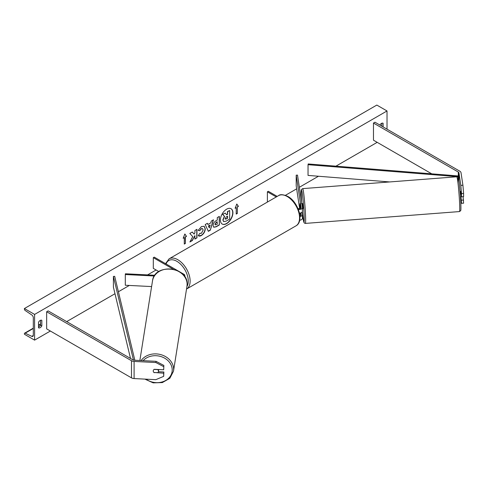 <?xml version="1.0" encoding="UTF-8"?>
<svg xmlns="http://www.w3.org/2000/svg" width="488" height="488" viewBox="0 0 488 488"><rect width="100%" height="100%" fill="white"/><g stroke="black" fill="none" stroke-linecap="round" stroke-linejoin="round"><path stroke-width="0.73" d="M460.648 191.394L461.508 196.731L463.6 196.621L463.6 193.48L461.508 193.584L461.508 196.731M460.965 196.548L461.508 203.301L460.8 202.325M461.508 193.584L460.825 185.349L458.921 172.789A2.098 1.214 0 0 0 458.311 172.038L373.479 123.061L373.479 140.196L431.74 173.832M460.825 185.349L462.917 185.245L461.014 172.685A4.197 2.422 0 0 0 459.8 171.184L374.961 122.207L373.479 123.061M461.508 203.301L463.6 203.191L463.088 196.652M461.508 200.153L463.6 200.049M462.917 185.245L463.6 193.48M154.275 372.728A2.623 2.135 8.6 0 1 153.232 370.965A2.623 2.135 8.6 0 1 153.25 370.703A2.623 2.135 8.6 0 1 154.275 369.3L163.681 369.776L163.864 365.427L156.026 361.321L134.279 360.223A2.098 1.214 180 0 1 132.974 359.87L48.141 310.893L46.659 311.753L46.659 328.888L131.492 377.865A4.197 2.422 180 0 0 134.096 378.566L155.843 379.664L163.681 376.346L163.681 373.204L154.312 372.503M163.864 365.427L163.681 369.776M163.681 376.346L163.864 371.996L158.38 371.722M156.026 361.321L155.843 362.529L134.096 361.431A4.197 2.422 180 0 1 131.492 360.73L46.659 311.753M163.864 371.996L163.681 373.204M155.843 362.529L163.681 366.634M151.603 286.566L125.3 285.242L125.3 274.531L154.348 276.001M173.38 269.26L153.311 257.67L154.238 257.133L183.915 274.268A3.148 1.818 180 0 1 184.836 275.555A3.148 1.818 180 0 1 184.494 276.379M154.842 275.262L125.416 273.774L125.3 274.531M153.311 257.67L153.311 268.382L158.82 271.56M300.681 208.352L299.98 203.697L300.199 208.583M298.327 209.389A3.148 1.818 0 0 0 302.432 207.662A3.148 1.818 0 0 0 302.42 207.504L297.515 175.107L296.204 175.174L296.204 185.879L299.662 208.699M299.931 216.507A3.148 1.818 180 0 0 302.432 214.726A3.148 1.818 180 0 0 302.42 214.567L302.06 212.164M299.461 213.116A3.148 1.818 0 0 0 302.432 211.304A3.148 1.818 0 0 0 302.42 211.145M297.9 208.358L297.991 208.413A1.836 1.061 0 0 0 299.992 208.638A1.836 1.061 0 0 0 301.12 207.662A1.836 1.061 0 0 0 301.114 207.571L296.204 175.174M300.681 215.415L300.321 213.018M300.852 212.878L301.114 214.635A1.836 1.061 180 0 1 301.12 214.726A1.836 1.061 180 0 1 299.876 215.733M299.681 220.173A3.148 1.818 0 0 0 302.432 218.368A3.148 1.818 0 0 0 302.42 218.209M267.381 202.081L267.381 191.814L268.308 191.278L277.208 196.414M267.381 191.814L276.281 196.945M460.068 191.4L460.587 193.577L461.026 193.547M460.702 191.387L460.306 191.418M460.471 196.627L461.477 196.511M301.883 208.809L302.926 208.73L302.957 207.626L302.523 203.502L301.48 203.581M300.309 205.893L300.358 208.522M299.888 204.808L300.285 208.553M299.894 203.746L300.218 205.899M222.138 224.004A8.845 5.106 120 0 0 226.469 223.516A8.845 5.106 120 0 0 232.221 215.806A8.845 5.106 120 0 0 230.983 208.687M226.652 223.62A8.845 5.106 120 0 0 232.434 215.824A8.845 5.106 120 0 0 231.074 208.736A8.845 5.106 120 0 0 226.652 209.175A8.845 5.106 120 0 0 220.875 216.971A8.845 5.106 120 0 0 222.229 224.059A8.845 5.106 120 0 0 226.652 223.62M34.599 314.425L34.599 340.13L24.4 334.237L24.4 333.694A1.183 0.683 60 0 1 24.644 333.151A1.183 0.683 60 0 1 25.162 333.176L31.775 336.348A2.361 1.36 -120 0 0 32.812 336.391A2.361 1.36 -120 0 0 33.306 335.311L33.306 317.749A2.361 1.36 -120 0 0 31.775 314.943L25.162 310.484A1.183 0.683 60 0 1 24.4 309.081L24.4 308.538L34.599 314.425L387.021 110.959L387.021 129.167M34.599 340.13L50.368 331.029M66.691 321.604L114.985 293.721M118.401 291.745L129.32 285.443M147.589 274.897L156.093 269.986M285.419 195.322L296.655 188.832M299.358 187.276L318.457 176.247M335.915 166.17L377.187 142.337M199.763 233.276L201.379 233.343L203.154 230.061L202.575 228.646L201.379 228.768L199.708 230.775L198.159 230.397L201.446 226.566L204.173 226.267L205.271 228.811C205.094 231.648 203.789 233.886 201.361 235.527C199.885 236.308 198.836 236.32 198.213 235.558L199.915 233.398M198.634 235.887L198.213 235.558M213.079 225.578L213.079 225.554C213.226 223.431 214.287 221.79 216.269 220.625L217.288 220.039L217.288 217.587L219.344 216.404L219.344 224.968L216.166 226.804L213.762 227.231L213.079 225.578M192.723 236.656L189.917 241.963L192.351 240.554L194.907 235.6L194.907 239.077L196.963 237.894L196.963 229.323L194.907 230.513L194.907 232.727L194.157 234.13L192.29 232.026L189.82 233.447L192.723 236.656M383.123 126.917L383.123 123.275A3.282 1.891 120 0 0 383.098 123.257A3.282 1.891 120 0 0 381.457 123.421A3.282 1.891 120 0 0 379.877 125.044M41.834 320.317L41.834 325.886A3.282 1.891 -60 0 1 38.528 327.832A3.282 1.891 -60 0 1 38.497 327.814L38.497 322.245A3.282 1.891 -60 0 1 40.168 320.464A3.282 1.891 -60 0 1 41.803 320.299A3.282 1.891 -60 0 1 41.834 320.317L41.773 320.28M237.333 207.016L238.449 206.375L236.778 204.002L235.112 208.303L236.222 207.662L236.222 214.086L237.333 213.445L237.333 207.016L237.333 213.445M183.177 238.29L184.842 233.984L186.514 236.363L185.397 237.003L185.397 243.427L184.287 244.073L184.287 237.644L183.177 238.29M207.937 224.511L210.81 222.851L211.334 221.027L213.457 219.801L210.316 230.19L208.346 231.33L205.21 224.565L207.4 223.303L207.937 224.511L207.29 223.364M381.829 126.166L381.829 123.238M40.535 320.28L40.535 325.136A3.282 1.891 -60 0 1 38.497 327.1M24.4 308.538L376.821 105.072L387.021 110.959M40.535 325.136L41.834 325.886M223.534 221.497L222.876 219.85L224.407 216.33L222.632 214.36L225.2 213.097L226.694 214.83L227.597 214.311L227.597 211.713L229.659 210.523L229.659 219.106L226.145 221.137L223.699 221.589M225.2 213.097L222.632 214.36M226.572 214.689L227.414 214.201L227.414 211.603L229.659 210.523M223.553 221.503L223.065 219.96L224.59 216.44L222.821 214.47M237.15 213.335L236.222 213.872M235.216 208.028L236.222 207.662M237.15 206.912L238.449 206.375M238.26 206.271L236.741 204.1M184.806 234.088L186.514 236.363M186.325 236.253L185.397 237.003M185.214 236.894L185.397 243.427M184.287 243.86L185.214 243.323M183.281 238.01L184.287 237.644M192.229 232.056L194.157 234.13M194.907 238.864L196.963 237.894M196.78 237.784L196.78 229.433M190.076 241.651L192.168 240.444L194.907 235.6M219.161 216.507L219.344 224.968M219.161 224.864L215.983 226.7L213.671 227.176M217.288 221.9L216.312 222.461L215.135 224.254L215.385 224.907L217.288 224.163L217.105 221.79L216.129 222.351L214.952 224.144L215.299 224.84M204.076 226.219L205.088 228.707C204.905 231.544 203.6 233.782 201.178 235.417L198.543 235.832M202.483 228.597L201.196 228.659L199.708 230.775M199.519 230.671L198.183 230.342M213.195 219.954L210.316 230.19M210.133 230.086L208.266 231.159M210.182 225.053L208.339 225.901L209.346 227.951L210.182 225.053L208.529 226.005L209.346 227.951M225.133 218.642L226.249 219.014L227.597 218.234L227.597 216.172L226.237 216.959L225.133 218.618L225.358 219.197M225.273 219.13L227.597 218.234M227.414 218.13L227.414 216.282M153.982 372.484L157.715 372.673A2.623 2.184 -171 0 0 158.441 371.459L158.74 369.587A2.623 2.184 -171 0 0 158.746 369.526M158.441 371.459A2.623 2.184 -171 0 0 158.466 371.179A2.623 2.184 -171 0 0 157.722 369.611L154.08 369.428M458.921 176.003L458.738 176.754L308.038 164.706L308.215 163.956L458.921 176.003L458.921 180.914L458.921 172.789M308.038 164.706L308.038 175.412L389.686 181.939M458.738 176.754L458.738 179.797M133.474 360.083L113.405 276.428L113.405 287.139L130.51 358.448M134.834 360.248L114.704 276.324L113.405 276.428M458.311 172.038L458.311 175.954M131.492 360.73L131.492 377.865M134.096 361.431L134.096 378.566M278.508 195.657C280.124 194.157 283.254 194.419 287.883 196.457C298.247 201.959 304.427 221.473 295.954 225.871A17.446 10.071 -120 0 0 298.625 211.896A17.446 10.071 -120 0 0 287.231 196.524A17.446 10.071 -120 0 0 278.508 195.657L169.074 258.841A17.446 10.071 60 0 1 177.797 259.707A17.446 10.071 60 0 1 189.185 275.061A17.446 10.071 60 0 1 186.532 289.042M186.941 286.48A16.134 9.315 -120 0 0 176.869 261.312A16.134 9.315 -120 0 0 166.079 263.971M457.97 182.909A16.134 0.848 85.6 0 1 459.025 181.682A16.134 0.848 85.6 0 1 460.843 203.356M459.647 204.21A17.446 0.915 -94.4 0 0 458.33 186.148A17.446 0.915 -94.4 0 0 456.792 176.784C457.878 176.717 458.47 177.431 458.58 178.937C459.22 181.402 460.562 195.084 460.843 203.404C461.099 212.024 460.666 209.95 460.641 210.712L459.464 211.572A17.446 0.915 -94.4 0 0 459.647 204.21M456.792 176.784L302.694 188.624A17.446 0.915 85.6 0 1 304.231 197.982A17.446 0.915 85.6 0 1 305.555 216.05A17.446 0.915 85.6 0 1 305.366 223.406L459.464 211.572M305.366 223.406L304.451 223.144L303.829 222.205L302.353 211.707A16.134 0.848 -94.4 0 0 303.841 222.064A16.134 0.848 -94.4 0 0 304.134 215.397A16.134 0.848 -94.4 0 0 302.212 192.98A16.134 0.848 -94.4 0 0 301.322 196.835A16.134 0.848 -94.4 0 0 301.59 202.001M31.775 336.348L33.3 335.47M25.162 333.176L33.306 328.473M38.497 325.478L40.535 324.3M143.118 360.669A16.134 13.414 9 0 1 161.113 356.612A16.134 13.414 9 0 1 172.221 369.989A16.134 13.414 9 0 1 163.059 381.671A16.134 13.414 9 0 1 146.052 379.17M144.863 379.109L153.165 382.86L162.333 382.58L169.824 378.316L173.49 371.191A17.446 14.506 -171 0 0 173.643 369.337A17.446 14.506 -171 0 0 160.704 354.599A17.446 14.506 -171 0 0 141.136 360.571M139.861 360.504L152.518 280.814A17.446 14.506 9 0 1 170.91 269.077A17.446 14.506 9 0 1 187.124 284.425A17.446 14.506 9 0 1 186.971 286.279L173.49 371.191M184.836 275.555L184.836 276.885M302.432 211.304L302.432 207.662M302.432 214.726L302.432 218.368M295.954 225.871L186.52 289.055M165.554 263.673L169.074 258.841M302.694 188.624L301.535 189.448C301.499 190.277 301.065 188.051 301.316 196.786L301.584 201.977M40.535 323.977L38.497 325.154M33.306 328.156L24.644 333.151M152.518 280.814C154.367 263.02 188.185 266.546 187.13 284.364L186.971 286.279"/></g></svg>
